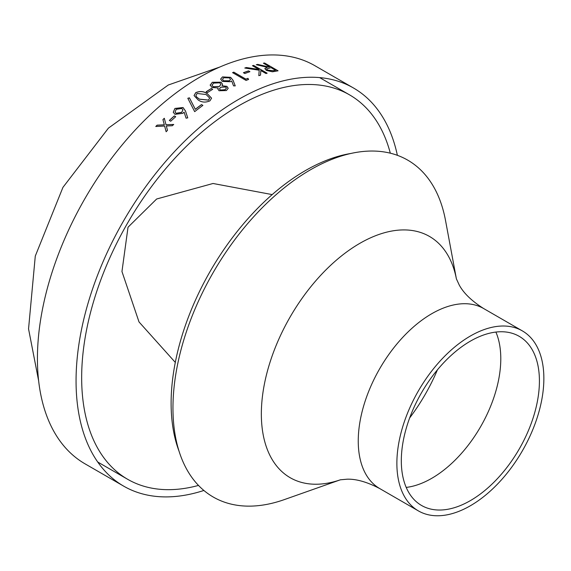 <?xml version="1.0" encoding="UTF-8"?>
<svg xmlns="http://www.w3.org/2000/svg" width="571" height="571" viewBox="0 0 571 571"><rect width="100%" height="100%" fill="white"/><g stroke="black" fill="none" stroke-linecap="round" stroke-linejoin="round"><path stroke-width="0.86" d="M203.883 490.468A229.856 132.708 -60 0 1 123.664 486.135L85.036 463.838A229.856 132.708 -60 0 1 85.029 198.415A229.856 132.708 -60 0 1 314.892 65.708L353.52 88.013A229.856 132.708 -60 0 1 397.373 155.319M123.664 486.135A229.856 132.708 -60 0 1 123.664 220.72A229.856 132.708 -60 0 1 353.52 88.013M174.326 115.92A229.856 132.708 -60 0 0 169.323 120.424L170.708 121.23A229.856 132.708 -60 0 1 175.718 116.72L174.326 115.92L175.675 116.755M187.731 117.84L186.082 118.19L184.105 112.102L182.87 113.322L174.962 114.336L173.256 112.273L174.926 108.44L183.048 107.526L185.496 110.995L187.731 117.84M201.499 104.593A229.856 132.708 -60 0 0 195.311 109.268L189.436 97.841L187.816 98.269L194.675 111.652A229.856 132.708 -60 0 1 202.891 105.392L201.499 104.593L202.833 105.428M207.33 93.737L211.577 98.155L209.935 100.846C205.631 102.723 201.72 102.437 198.187 99.989L194.061 95.578L195.725 92.645C200.007 90.875 203.876 91.239 207.33 93.737L211.577 98.191M211.32 88.512A229.856 132.708 -60 0 0 206.124 91.767L207.509 92.566A229.856 132.708 -60 0 1 212.705 89.312L211.32 88.512L212.64 89.354M210.185 85.229L212.291 82.295L221.034 82.195L222.562 84.315L222.076 85.778L226.915 86.357L228.207 88.277L226.423 90.546L219.078 90.746L217.872 89.069L218.172 87.991L211.962 87.456L210.171 84.908M235.231 85.836L233.568 85.886L231.669 80.961L230.399 81.717L222.39 81.446L220.649 79.098L222.469 76.914L230.663 77.335L233.082 80.311L235.231 85.836M247.971 78.306A229.856 132.708 -60 0 0 245.908 79.148L233.775 72.139A229.856 132.708 -60 0 0 232.575 72.645L246.094 80.447A229.856 132.708 -60 0 1 248.571 79.426L247.957 78.391L248.556 79.512M248.528 70.89A229.856 132.708 -60 0 0 243.417 72.717L244.809 73.516A229.856 132.708 -60 0 1 249.912 71.689L248.528 70.89L249.812 71.725M253.624 65.401A229.856 132.708 -60 0 0 252.453 65.715L258.977 69.484L246.365 67.521A229.856 132.708 -60 0 0 244.781 68.035L259.205 70.212L258.813 75.672A229.856 132.708 -60 0 1 260.504 75.129L260.826 70.547L265.972 73.523A229.856 132.708 -60 0 1 267.149 73.209L253.624 65.401L267.028 73.238M264.551 63.003A229.856 132.708 -60 0 0 263.402 63.21L269.648 66.814A229.856 132.708 -60 0 0 268.713 66.993L257.735 64.387A229.856 132.708 -60 0 0 256.293 64.723L267.285 67.271L264.816 68.549L266.364 70.404L272.41 71.782L275.507 71.282A229.856 132.708 -60 0 1 278.07 70.811L264.551 63.003L277.934 70.833M166.004 124.735L164.312 118.283A229.856 132.708 -60 0 0 162.935 119.567L164.312 124.806L157.118 125.142A229.856 132.708 -60 0 0 155.755 126.491L164.634 126.048L166.125 131.708A229.856 132.708 -60 0 1 167.489 130.366L166.332 125.977L172.321 125.734A229.856 132.708 -60 0 1 173.698 124.449L166.004 124.735L173.72 124.514M340.494 479.761L284.287 499.618A194.497 112.294 -60 0 1 173.241 397.687A194.497 112.294 -60 0 1 301.709 175.176A194.497 112.294 -60 0 1 445.501 220.37L456.415 278.983A139.295 80.418 -60 0 0 353.349 247.336A139.295 80.418 -60 0 0 261.561 406.324A139.295 80.418 -60 0 0 340.48 479.768M470.368 505.756A103.936 60.005 -60 0 1 418.4 510.902A103.936 60.005 -60 0 1 418.4 390.885A103.936 60.005 -60 0 1 522.337 330.88A103.936 60.005 -60 0 1 538.267 414.168A103.936 60.005 -60 0 1 470.368 505.756M470.368 500.624A97.655 56.379 -60 0 1 421.541 505.463A97.655 56.379 -60 0 1 421.541 392.698A97.655 56.379 -60 0 1 519.196 336.319A97.655 56.379 -60 0 1 534.163 414.575A97.655 56.379 -60 0 1 470.368 500.624M179.001 451.061A189.993 109.696 -60 0 1 210.463 270.84A189.993 109.696 -60 0 1 350.808 153.478M198.494 485.421A221.933 128.132 -60 0 1 127.626 479.276A221.933 128.132 -60 0 1 127.626 223.004A221.933 128.132 -60 0 1 349.559 94.872A221.933 128.132 -60 0 1 390.314 153.178M166.154 131.765L164.634 126.048M155.847 126.484A229.763 132.65 -60 0 1 157.139 125.206L164.334 124.871L162.956 119.632A229.763 132.65 -60 0 1 164.334 118.354M264.808 68.591L267.285 67.271M256.479 64.766A229.763 132.65 -60 0 1 257.714 64.473L268.691 67.078A229.763 132.65 -60 0 1 269.619 66.9L269.648 66.814M263.517 63.274A229.763 132.65 -60 0 1 264.53 63.096M266.607 69.034L267.514 70.219L273.109 70.768A229.763 132.65 -60 0 1 275.515 70.304L271.032 67.614L266.614 68.991L267.535 70.133L273.131 70.683A229.856 132.708 -60 0 1 275.536 70.219M260.826 70.547L260.483 75.215M244.959 68.056A229.763 132.65 -60 0 1 246.351 67.606L258.977 69.484M252.553 65.772A229.763 132.65 -60 0 1 253.61 65.487M243.503 72.76A229.763 132.65 -60 0 1 248.513 70.975M232.654 72.688A229.763 132.65 -60 0 1 233.767 72.224L245.901 79.233A229.763 132.65 -60 0 1 247.957 78.391M220.649 79.141L222.462 76.992L230.655 77.42L233.082 80.39L235.231 85.921M222.49 79.333L223.525 80.854L229.264 80.875L230.52 79.455M229.406 77.87L223.789 77.742L222.49 79.29L223.525 80.775L229.264 80.796L230.527 79.419L229.406 77.87M210.185 85.307L212.291 82.381L221.034 82.274L222.562 84.351M222.076 85.778L226.915 86.442L228.207 88.319M217.872 89.112L218.172 87.991M212.055 85.158L213.154 86.799L219.307 86.535L220.877 84.472M219.521 88.869L220.335 90.139L225.102 89.79L226.416 88.134M225.681 87.006L220.72 87.235L219.521 88.826L220.335 90.061L225.102 89.711L226.423 88.091L225.681 87.006M219.785 82.824L213.661 83.109L212.055 85.115L213.154 86.721L219.307 86.449L220.884 84.429L219.785 82.824M206.188 91.803A229.763 132.65 -60 0 1 211.32 88.591M194.069 95.621L195.732 92.716C200.014 90.953 203.883 91.317 207.337 93.808M195.924 95.543L196.517 96.892L199.407 99.211L208.515 100.153L209.671 98.112M196.517 96.892L199.393 99.133L208.515 100.075L209.671 98.069L206.131 94.529L197.074 93.473L195.917 95.507L196.51 96.813M187.83 98.348L189.444 97.912L195.318 109.339A229.763 132.65 -60 0 1 201.513 104.664M173.263 112.309L174.947 108.511L183.063 107.598L185.511 111.067L187.745 117.904M175.061 112.052L176.082 113.344L181.742 112.38L182.92 109.875M181.814 108.461L176.253 109.297L175.054 112.023L176.068 113.279L181.728 112.309L182.913 109.839L181.814 108.461M169.38 120.46A229.763 132.65 -60 0 1 174.348 115.992M340.309 479.811L347.204 479.19C356.461 478.919 367.31 482.06 379.772 488.598A103.936 60.005 -60 0 1 379.772 368.588A103.936 60.005 -60 0 1 483.708 308.576C471.81 301.06 463.666 293.223 459.27 285.079L456.365 278.798M495.899 332.065A97.655 56.379 -60 0 1 431.74 478.32A97.655 56.379 -60 0 1 406.209 487.413M437.443 369.815A132.501 76.5 -60 0 1 409.678 417.915M38.65 380.864L28.55 328.889L35.281 256.086L62.931 187.381L108.44 128.111L168.302 85L219.849 67.021M272.189 194.597L213.047 183.484L156.647 199.001L128.025 227.208L121.958 271.532L139.017 321.944L175.304 362.407M522.337 330.88L483.708 308.576M418.4 510.902L379.772 488.598M349.559 94.872L319.646 77.599M127.626 479.276L97.712 462.01"/></g></svg>

